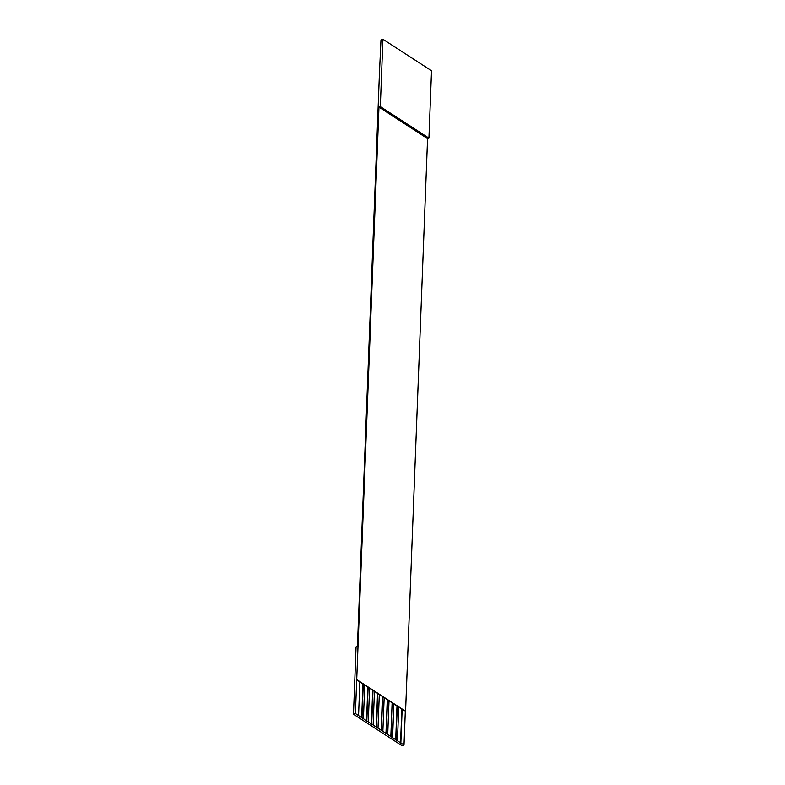 <?xml version="1.0" encoding="UTF-8"?>
<svg xmlns="http://www.w3.org/2000/svg" width="785" height="785" viewBox="0 0 785 785"><rect width="100%" height="100%" fill="white"/><g stroke="black" fill="none" stroke-linecap="round" stroke-linejoin="round"><path stroke-width="1.18" d="M382.913 39.25L380.98 39.966L379.42 73.751L357.43 646.379L356.066 646.879L353.476 714.252L402.087 745.75L404.01 745.034L400.85 742.993L402.146 709.306L405.58 711.249L427.57 138.621L428.934 138.121L431.524 70.748L382.913 39.25L380.323 106.623L428.934 138.121M400.85 742.993L355.399 713.536L378.969 107.123L380.323 106.623M355.399 713.536L353.476 714.252M405.305 711.357L404.01 745.034M361.963 717.794L363.259 684.108L364.711 685.05L363.426 718.736M366.821 720.944L368.116 687.258L369.578 688.2L368.283 721.886M371.688 724.094L372.983 690.408L374.435 691.349L373.14 725.036M376.545 727.244L377.84 693.557L379.302 694.499L378.007 728.186M381.402 730.393L382.697 696.707L384.159 697.649L382.864 731.335M386.269 733.543L387.564 699.857L389.017 700.799L387.721 734.485M391.126 736.693L392.421 703.007L393.884 703.949L392.588 737.635M395.993 739.843L397.279 706.157L398.741 707.099L397.445 740.785M378.969 107.123L427.57 138.621M356.969 679.751L405.58 711.249M356.694 679.849L359.854 681.9L358.559 715.586M359.854 681.9L363.259 684.108M364.711 685.05L368.116 687.258M369.578 688.2L372.983 690.408M374.435 691.349L377.84 693.557M379.302 694.499L382.697 696.707M384.159 697.649L387.564 699.857M389.017 700.799L392.421 703.007M393.884 703.949L397.279 706.157M398.741 707.099L402.146 709.306M400.546 743.101L401.851 709.12M395.689 739.951L396.994 705.97M390.822 736.801L392.127 702.82M385.965 733.651L387.27 699.67M381.108 730.501L382.413 696.521M376.241 727.352L377.546 693.371M371.384 724.202L372.689 690.221M366.516 721.052L367.831 687.071M361.659 717.902L362.964 683.921"/></g></svg>
